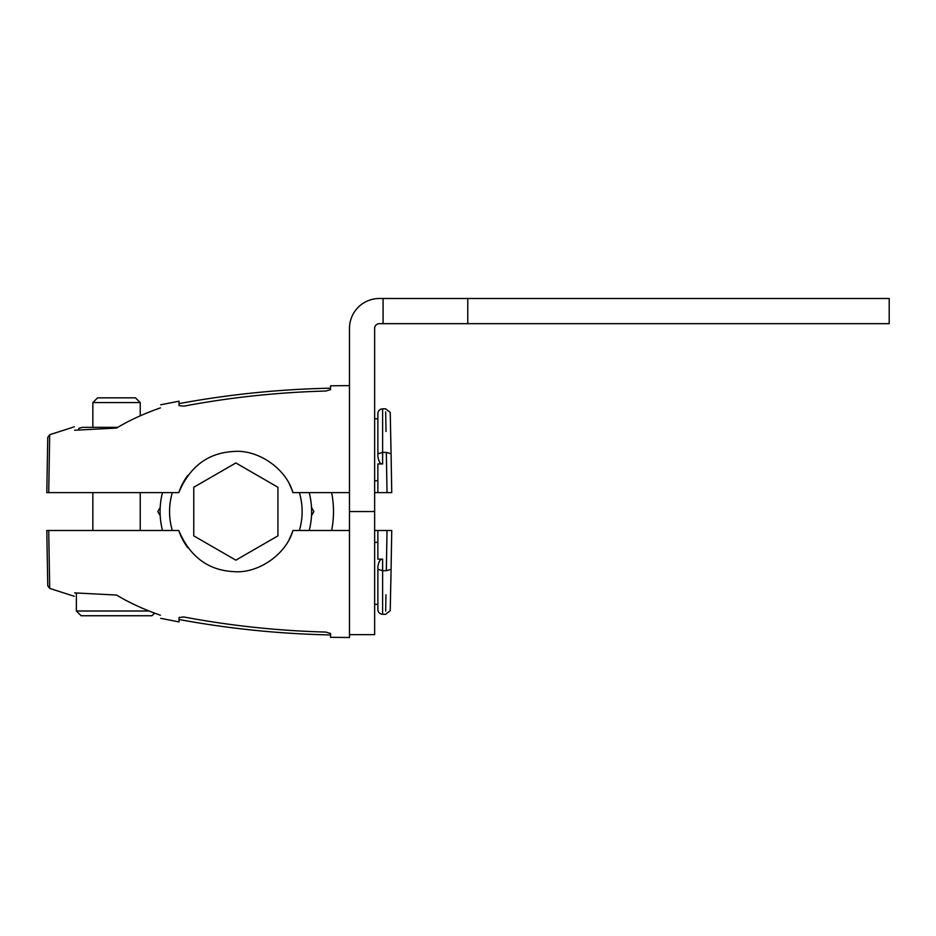 <?xml version="1.0" encoding="UTF-8"?>
<svg xmlns="http://www.w3.org/2000/svg" width="936" height="936" viewBox="0 0 936 936"><rect width="100%" height="100%" fill="white"/><g stroke="black" fill="none" stroke-linecap="round" stroke-linejoin="round"><path stroke-width="1.4" d="M160.196 515.701L157.81 511.559L160.196 507.417M311.489 507.417L313.888 511.559L311.489 515.701M349.479 511.559L374.634 511.559L374.634 328.396A4.738 4.738 0 0 1 379.373 323.669L889.2 323.669L889.2 298.502L379.373 298.502A29.893 29.893 0 0 0 349.479 328.396L349.479 492.617L292.909 492.617L349.479 492.617L349.479 530.49L292.909 530.49L349.479 530.49L349.479 637.498L330.537 637.299L330.537 633.473L325.798 632.069C277.641 630.782 230.303 625.739 183.772 616.953L179.033 617.526L179.033 621.913L160.676 618.333M374.634 492.617L391.751 492.617L391.072 453.749L391.751 492.617M374.634 542.389L377.875 542.389L377.875 559.155L382.613 559.155C380.402 558.815 378.823 561.261 377.875 566.491C378.823 561.261 380.402 558.815 382.613 559.155L382.613 570.714L377.875 569.275L377.875 609.558C378.156 612.437 379.735 614.016 382.613 614.297L382.613 570.714L386.334 570.714L391.072 569.357L391.751 530.49L374.634 530.49M391.072 453.749C390.148 400.69 390.148 400.69 391.072 453.749L386.334 452.404C385.421 395.015 385.421 395.015 386.334 452.404L387.024 492.617M386.334 452.404L382.613 452.404L382.613 463.952C380.402 464.303 378.823 461.857 377.875 456.628C378.823 461.857 380.402 464.303 382.613 463.952L377.875 463.952L377.875 492.617M374.634 480.718L377.875 480.718M382.613 408.821L382.613 452.404L377.875 453.843L377.875 413.548C378.156 410.682 379.735 409.102 382.613 408.821L385.632 408.821M385.69 411.875L386.018 431.508M377.875 456.628L377.875 453.843M47.385 458.932L46.8 492.617L47.759 437.404L46.8 492.617L48.719 492.617L49.702 434.772L48.719 492.617L178.776 492.617C189.844 466.362 208.319 452.638 234.199 451.456C258.161 449.467 286.299 468.737 292.909 492.617A60.126 60.126 0 0 0 289.388 484.204M74.623 430.232C74.225 425.658 74.225 425.658 74.623 430.232L116.544 428.068C129.086 420.475 143.711 413.747 160.407 407.885C160.77 403.744 160.77 403.744 160.407 407.885M349.479 385.62L330.537 385.808L330.537 389.633L325.798 391.037C277.641 392.324 230.303 397.367 183.772 406.165L179.033 405.58L179.033 401.205L160.676 404.773M178.776 492.617A60.126 60.126 0 0 1 187.762 475.453M299.368 530.49A66.28 66.28 0 0 0 299.368 492.617M289.388 538.925A60.126 60.126 0 0 0 292.909 530.49C286.299 554.381 258.161 573.639 234.199 571.662C208.319 570.469 189.844 556.756 178.776 530.49A60.126 60.126 0 0 0 187.762 547.665M172.329 492.617A66.28 66.28 0 0 0 172.329 530.49M235.849 462.957L193.764 487.258L193.764 535.86L235.849 560.161L277.933 535.86L277.933 487.258L235.849 462.957M309.208 492.617A75.757 75.757 0 0 1 309.208 530.49M178.776 530.49L48.719 530.49L49.702 588.346L48.719 530.49L46.8 530.49L47.759 585.76L46.894 536.129M74.623 592.886C74.225 597.449 74.225 597.449 74.623 592.886L116.544 595.05C129.086 602.644 143.711 609.371 160.407 615.233C160.77 619.363 160.77 619.363 160.407 615.233M374.634 511.559L374.634 634.655L349.479 634.655M162.49 530.49A75.757 75.757 0 0 1 162.49 492.617M140.224 530.49L140.224 492.617M92.851 530.49L92.851 492.617M149.035 611.009L76.378 611.009L76.378 593.12M76.378 611.009L81.116 615.748L151.971 615.748L154.569 613.138M78.905 429.659L78.905 428.314A137.335 137.335 0 0 1 82.555 427.331L117.796 427.331M92.851 427.331L92.851 402.585L97.59 397.847L135.486 397.847L140.224 402.585L92.851 402.585M140.224 415.818L140.224 402.585M377.875 542.389L377.875 530.49M391.751 530.49L391.072 569.568M390.979 574.681L390.862 581.513M387.024 530.49L386.334 570.714C385.421 628.103 385.421 628.103 386.334 570.714L391.072 569.357C390.148 622.417 390.148 622.417 391.072 569.357L391.014 569.591M377.875 569.275L377.875 566.491M385.96 594.793L385.69 611.032M331.636 530.49A97.648 97.648 0 0 0 331.636 492.617M383.081 298.502L383.081 323.669M467.778 298.502L467.778 323.669M374.634 418.766L377.875 418.766M385.573 408.821L390.23 412.402L391.096 454.861M47.759 437.358L49.737 434.702L74.33 426.804M47.759 585.76L49.737 588.416L74.33 596.314M330.537 634.936C279.618 633.894 229.121 628.758 179.033 619.503M330.537 388.183C279.618 389.212 229.121 394.36 179.033 403.615M374.634 604.352L377.875 604.352M382.613 614.297L385.632 614.297M385.573 614.297L390.23 610.717L391.096 568.246"/></g></svg>
